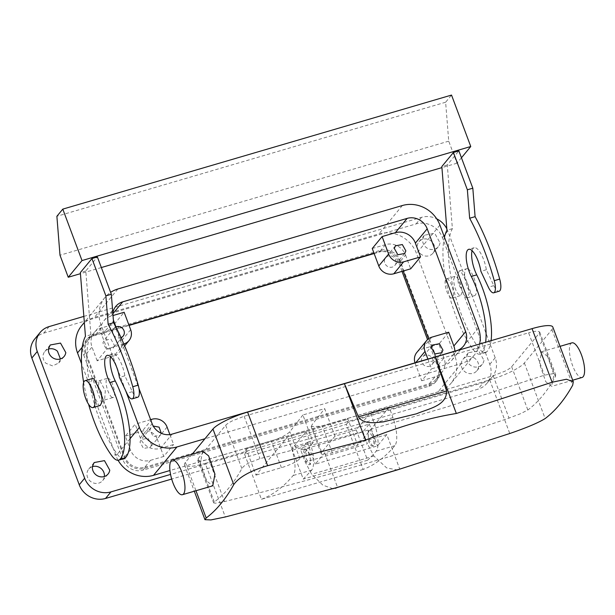<?xml version="1.0" encoding="UTF-8"?>
<svg xmlns="http://www.w3.org/2000/svg" width="615" height="615" viewBox="0 0 615 615"><rect width="100%" height="100%" fill="white"/><g stroke="black" fill="none" stroke-linecap="round" stroke-linejoin="round"><path stroke-width="0.46" stroke-dasharray="3.08 2.31" d="M112.891 313.727L110.885 316.148L113.029 315.518M101.044 328.079L95.333 334.99A16.028 14.783 39.5 0 0 88.468 339.488L94.18 332.569A16.028 14.783 39.5 0 1 101.044 328.079L114.305 324.182L124.145 312.259M95.333 334.99L128.958 325.127M374.02 253.234L379.801 251.535A16.028 14.783 39.5 0 1 399.835 261.967L405.539 255.048A16.028 14.783 39.5 0 0 385.513 244.616L372.252 248.506M123.853 343.977L114.052 355.854A12.023 11.093 39.5 0 0 119.202 352.487A12.023 11.093 39.5 0 0 120.832 341.632L114.305 324.182M114.052 355.854L97.155 360.813L107.002 348.889L101.852 335.106L113.66 320.799M94.18 332.569A16.028 14.783 39.5 0 0 92.004 347.037L97.155 360.813M114.452 345.422L113.314 348.005L106.441 349.289L102.905 342.939L104.043 340.356L110.915 339.073L114.452 345.422M479.639 344.016A30.05 27.721 -140.5 0 1 474.296 355.078A30.05 27.721 -140.5 0 1 461.427 363.496L204.941 438.749M478.37 327.949L454.946 356.331A30.05 27.721 -140.5 0 1 450.872 383.453A30.05 27.721 -140.5 0 1 437.995 391.878L169.948 470.521M81.587 325.789A30.05 27.721 -140.5 0 1 94.464 317.363L378.932 233.908A30.05 27.721 -140.5 0 1 416.486 253.465L454.946 356.331M125.744 390.863L100.945 324.528A30.05 27.721 -140.5 0 1 105.019 297.406A30.05 27.721 -140.5 0 1 110.623 292.356M118.095 460.289A30.05 27.721 -140.5 0 1 115.981 455.776L81.58 363.773M88.468 339.488A16.028 14.783 39.5 0 0 86.3 353.948L124.76 456.814A16.028 14.783 39.5 0 0 144.786 467.246L150.49 460.335A16.028 14.783 39.5 0 1 130.465 449.903L125.314 436.127L135.162 424.196L140.312 437.972A16.028 14.783 39.5 0 0 160.338 448.404L173.599 444.514L169.878 434.574M116.25 327.718L138.967 388.488M144.786 467.246L429.255 383.791A16.028 14.783 39.5 0 0 436.12 379.301A16.028 14.783 39.5 0 0 438.295 364.833L428.547 338.757M403.217 271.015L399.835 261.967M429.255 383.791L434.959 376.872A16.028 14.783 39.5 0 0 441.831 372.382A16.028 14.783 39.5 0 0 443.999 357.915L438.849 344.139L448.696 332.215M405.539 255.048L410.689 268.824M427.894 359.068L431.546 368.839L444.806 364.949A16.028 14.783 39.5 0 0 451.671 360.459A16.028 14.783 39.5 0 0 454.846 351.157M121.032 337.612A6.012 5.543 -140.5 0 1 115.082 336.605A6.012 5.543 -140.5 0 1 112.753 331.016A6.012 5.543 -140.5 0 1 113.89 328.433A6.012 5.543 -140.5 0 1 115.951 326.926M363.173 469.437L261.444 499.28L244.601 454.231L346.33 424.388L363.173 469.437A601.032 196.7 -106.4 0 0 394.838 445.683A24.039 7.864 -106.4 0 0 392.931 417.639L389.218 407.122L370.507 412.611L356.231 429.908L334.975 436.143L324.674 408.591L302.88 414.987L313.181 442.539L291.925 448.773L306.201 431.484L287.489 436.973L255.986 475.126L246 448.42L245.231 449.411L246.277 452.202L170.555 474.419M245.231 449.411L346.952 419.568L347.998 422.359L483.329 382.653L477.916 389.21L171.693 479.054M446.821 228.788A21.033 19.403 -140.5 0 1 447.805 231.025L495.198 357.769A21.033 19.403 -140.5 0 1 492.346 376.757A21.033 19.403 -140.5 0 1 483.329 382.653M83.855 316.402L421.521 217.333A21.033 19.403 -140.5 0 1 436.719 218.825M440.009 242.81A9.017 8.318 -140.5 0 1 438.31 246.684A9.017 8.318 -140.5 0 1 427.994 248.606A9.017 8.318 -140.5 0 1 422.705 239.089L424.404 235.207L434.72 233.285L440.009 242.81M483.967 360.367A9.017 8.318 -140.5 0 1 482.268 364.249A9.017 8.318 -140.5 0 1 471.951 366.171A9.017 8.318 -140.5 0 1 466.654 356.654L468.361 352.772L478.67 350.85L483.967 360.367M150.621 419.661L135.162 424.196M161.261 433.283L160.246 435.274L153.366 436.558L149.837 430.208L150.975 427.625L153.235 426.041M167.072 427.064L157.232 438.995A12.023 11.093 39.5 0 0 142.211 431.169L125.314 436.127M157.232 438.995L163.751 456.445L173.599 444.514M150.49 460.335L163.751 456.445M151.536 444.614L150.398 447.197L143.526 448.481L139.997 442.131L141.127 439.548L148.007 438.264L151.536 444.614M34.709 339.042A21.033 19.403 -140.5 0 1 43.719 333.146L416.109 223.891A21.033 19.403 -140.5 0 1 442.393 237.582L489.778 364.334A21.033 19.403 -140.5 0 1 486.926 383.314A21.033 19.403 -140.5 0 1 477.916 389.21M261.444 499.28A601.032 196.7 -106.4 0 0 293.117 475.526A24.039 7.864 -106.4 0 0 291.21 447.482L287.489 436.973M244.601 454.231L246.277 452.202M415.74 362.635L415.179 363.311A12.023 11.093 -140.5 0 1 415.01 362.842M416.809 352.464A12.023 11.093 -140.5 0 1 421.959 349.097L438.849 344.139M356.231 429.908L367.57 460.243A601.032 196.7 -106.4 0 0 376.126 451.172A24.039 7.864 -106.4 0 0 374.228 423.128L370.507 412.611M334.975 436.143L321.691 452.24L311.628 425.334L324.674 408.591M389.218 407.122L357.715 445.283L347.729 418.577L322.298 426.034L311.175 426.749L311.628 425.334M321.691 452.24A16.028 3.275 -20.5 0 0 321.207 453.586A16.028 3.275 -20.5 0 0 332.285 452.748L357.715 445.283M373.436 435.751A8.01 2.621 -106.4 0 0 369.208 430.446A8.01 2.621 -106.4 0 0 368.716 430.792A8.01 2.621 -106.4 0 0 369.5 440.524A8.01 2.621 -106.4 0 0 373.72 445.829A8.01 2.621 -106.4 0 0 374.212 445.483A8.01 2.621 -106.4 0 0 373.436 435.751M291.925 448.773L303.264 479.108L311.82 470.037C314.849 464.725 314.211 455.377 309.922 441.993L291.21 447.482M367.57 460.243L303.264 479.108M372.382 436.066L368.154 430.761L368.447 440.832A8.01 2.621 -106.4 0 0 372.667 446.136A8.01 2.621 -106.4 0 0 372.382 436.066M313.181 442.539L299.889 458.636A16.028 3.275 -20.5 0 1 281.424 467.669L255.986 475.126M302.88 414.987L289.834 431.73C286.621 434.997 280.494 438.072 271.43 440.955L246 448.42M124.053 458.59A24.039 7.864 -106.4 0 1 117.265 454.147A72.124 23.601 -106.4 0 1 90.897 334.714L85.8 270.984L97.385 256.955M110.569 356.708A18.027 5.904 -106.4 0 1 112.668 353.771A18.027 5.904 -106.4 0 1 124.86 375.796L132.333 391.678A12.023 3.936 -106.4 0 0 137.675 397.259M99.961 380.9L105.303 390.832L104.612 400.004L103.628 399.881L98.285 389.956L98.977 380.777L99.961 380.9M90.897 334.714L85.447 336.313M85.8 270.984L80.35 272.583M83.648 382.445A72.124 23.601 -106.4 0 0 88.591 404.309M124.86 375.796L119.41 377.395M100.291 405.446L98.915 405.277L91.427 391.378L90.474 382.676L92.396 378.533M310.183 454.308L305.955 449.004L306.247 459.082L310.467 464.387L310.183 454.308M304.41 449.657A8.01 2.621 -106.4 0 0 305.194 459.39A8.01 2.621 -106.4 0 0 309.414 464.694A8.01 2.621 -106.4 0 0 309.906 464.356A8.01 2.621 -106.4 0 0 309.13 454.623A8.01 2.621 -106.4 0 0 304.902 449.311A8.01 2.621 -106.4 0 0 304.41 449.657M362.927 431.815L367.386 443.73A3551.448 3276.343 -140.5 0 1 305.186 461.98L300.727 450.065A3538.456 3264.358 -140.5 0 0 362.927 431.815L369.323 424.066A3538.456 3264.358 -140.5 0 1 307.123 442.308L300.727 450.065M386.835 434.567L324.635 452.809L315.287 464.141L377.487 445.89L386.835 434.567L399.765 469.137M461.45 157.786L456.976 163.206L448.735 141.158L445.621 102.228L451.525 95.071M491.077 340.664A52.091 17.051 -106.4 0 1 486.673 351.88A24.039 7.864 -106.4 0 1 485.543 352.533A24.039 7.864 -106.4 0 1 478.754 348.098A72.124 23.601 -106.4 0 1 452.386 228.665L447.29 164.928L458.875 150.898M472.059 250.651A18.027 5.904 -106.4 0 1 474.157 247.714A18.027 5.904 -106.4 0 1 486.35 269.739L493.822 285.629A12.023 3.936 -106.4 0 0 499.165 291.203M465.855 297.622L458.367 283.73L457.414 275.02L459.336 270.884L460.72 271.054L468.2 284.953L469.153 293.655L467.231 297.798L465.855 297.622M445.621 102.228L56.88 216.28M467.984 268.924A14.022 4.589 73.6 0 1 475.464 282.815A14.022 4.589 73.6 0 1 474.503 295.661A14.022 4.589 73.6 0 1 473.12 295.492A14.022 4.589 73.6 0 1 465.64 281.593A14.022 4.589 73.6 0 1 466.601 268.747A14.022 4.589 73.6 0 1 467.984 268.924M192.111 454.285L185.399 462.426A30.05 6.142 159.5 0 0 184.492 464.955A30.05 6.142 159.5 0 0 205.264 463.372L225.305 516.977M202.619 451.202L200.436 462.864L206.771 481.145L212.767 485.812M205.264 463.372L489.732 379.916A30.05 6.142 159.5 0 0 524.364 362.981L551.924 329.586A30.05 6.142 159.5 0 0 552.824 327.057M547.581 356.423L541.584 351.757L539.401 363.419L545.736 381.692L551.732 386.358L553.915 374.704L547.581 356.423M571.919 342.855A18.027 5.904 -106.4 0 0 569.744 354.517A18.027 5.904 -106.4 0 0 576.071 372.798A18.027 5.904 -106.4 0 0 582.074 377.464M360.021 432.46L446.559 407.069L544.452 375.165L553.585 373.589L555.706 374.812L555.399 376.618A582.843 190.742 73.6 0 1 542.545 395.791A582.843 190.742 73.6 0 1 527.831 410.005L520.459 413.726L509.012 418.092C415.763 450.134 320.945 477.955 224.544 501.548L215.435 503.216L213.651 502.885L214.304 501.994A582.843 190.742 73.6 0 0 229.011 487.78A582.843 190.742 73.6 0 0 241.864 468.599C242.848 466.885 245.085 465.048 248.568 463.08L259.976 458.621L360.021 432.46M555.399 376.618L539.209 333.315L511.649 366.709A16.028 3.275 159.5 0 1 504.608 371.329L493.176 375.742L208.708 459.197A16.028 3.275 159.5 0 1 199.583 460.82L197.63 460.043L198.115 458.69L225.674 425.303A16.028 3.275 159.5 0 1 232.716 420.683L244.14 416.27L528.616 332.815L544.452 375.165M539.209 333.315L539.686 331.969L537.733 331.193A16.028 3.275 159.5 0 0 528.616 332.815M448.735 141.158L59.993 255.21M456.976 163.206L441.931 167.618M101.344 267.54L80.442 273.675M486.35 269.739L480.899 271.338M444.453 237.229A72.124 23.601 -106.4 0 0 473.304 349.697A24.039 7.864 -106.4 0 0 480.092 354.132A24.039 7.864 -106.4 0 0 481.222 353.479A52.091 17.051 -106.4 0 0 485.627 342.263M452.386 228.665L446.944 230.264M447.29 164.928L441.839 166.527M324.635 452.809L337.566 487.38M369.323 424.066L377.487 445.89M307.123 442.308L315.287 464.141M397.713 470.021L386.635 467.907L373.858 455.976L367.386 443.73M332.9 488.694L322.86 485.15L311.659 474.227L305.186 461.98M453.639 279.302L455.015 276.327L455.999 276.45C459.697 279.779 461.704 285.152 462.026 292.571L460.658 295.546L459.666 295.423C455.976 292.094 453.97 286.721 453.639 279.302M306.201 431.484L309.922 441.993M112.168 397.375A10.017 3.275 73.6 0 1 106.826 387.45A10.017 3.275 73.6 0 1 107.51 378.279A10.017 3.275 73.6 0 1 108.501 378.402A10.017 3.275 73.6 0 1 113.844 388.326A10.017 3.275 73.6 0 1 113.152 397.498A10.017 3.275 73.6 0 1 112.168 397.375M451.133 297.929A10.017 3.275 73.6 0 1 445.79 288.005A10.017 3.275 73.6 0 1 446.475 278.833A10.017 3.275 73.6 0 1 447.466 278.949A10.017 3.275 73.6 0 1 452.809 288.881A10.017 3.275 73.6 0 1 452.117 298.052A10.017 3.275 73.6 0 1 451.133 297.929M433.098 362.004A6.012 5.543 -140.5 0 1 431.961 364.595A6.012 5.543 -140.5 0 1 425.088 365.871A6.012 5.543 -140.5 0 1 421.559 359.529A6.012 5.543 -140.5 0 1 422.69 356.938A6.012 5.543 -140.5 0 1 429.57 355.662A6.012 5.543 -140.5 0 1 433.098 362.004M415.179 363.311L421.705 380.762L431.546 368.839M347.729 418.577L346.952 419.568M346.33 424.388L347.998 422.359M434.959 376.872L421.705 380.762M123.838 343.946L107.002 348.889M396.014 262.813A6.012 5.543 -140.5 0 1 394.876 265.403A6.012 5.543 -140.5 0 1 388.004 266.679A6.012 5.543 -140.5 0 1 384.475 260.337A6.012 5.543 -140.5 0 1 385.605 257.746A6.012 5.543 -140.5 0 1 392.485 256.47A6.012 5.543 -140.5 0 1 396.014 262.813M110.885 316.148A16.028 14.783 39.5 0 0 104.02 320.646A16.028 14.783 39.5 0 0 101.852 335.106M430.323 384.498A16.028 14.783 39.5 0 0 437.188 380.001A16.028 14.783 39.5 0 0 439.364 365.541L400.211 260.837A16.028 14.783 39.5 0 0 380.185 250.405L94.264 334.283A16.028 14.783 39.5 0 0 87.399 338.78A16.028 14.783 39.5 0 0 85.224 353.248L124.376 457.952A16.028 14.783 39.5 0 0 144.402 468.384L430.323 384.498L428.847 386.282L142.926 470.168L144.402 468.384M112.837 313.05A16.028 14.783 39.5 0 0 113.391 320.015M48.47 349.082A9.017 8.318 39.5 0 0 44.787 351.549A9.017 8.318 39.5 0 0 46.048 363.357L52.652 365.894L58.686 363.035L60.416 358.945M475.587 358.999A9.017 8.318 39.5 0 0 462.949 359.329A9.017 8.318 39.5 0 0 464.21 371.137A9.017 8.318 39.5 0 0 476.848 370.807A9.017 8.318 39.5 0 0 475.587 358.999M92.427 466.639A9.017 8.318 39.5 0 0 88.737 469.114A9.017 8.318 39.5 0 0 89.998 480.922A9.017 8.318 39.5 0 0 102.644 480.592A9.017 8.318 39.5 0 0 104.373 476.51M420.253 253.572A9.017 8.318 39.5 0 0 432.899 253.249A9.017 8.318 39.5 0 0 431.638 241.441A9.017 8.318 39.5 0 0 418.992 241.764A9.017 8.318 39.5 0 0 420.253 253.572M428.847 386.282A16.028 14.783 39.5 0 0 435.712 381.792A16.028 14.783 39.5 0 0 437.888 367.324L427.525 339.611M402.01 271.376L398.735 262.62A16.028 14.783 39.5 0 0 378.709 252.188L380.185 250.405M85.224 353.248L83.748 355.032A16.028 14.783 39.5 0 1 85.923 340.564A16.028 14.783 39.5 0 1 92.788 336.074L129.073 325.427M374.135 253.534L378.709 252.188M83.748 355.032L122.9 459.736A16.028 14.783 39.5 0 0 142.926 470.168M385.513 244.616L379.801 251.535M130.672 329.709L120.832 341.632M461.427 363.496L437.995 391.878M402.364 205.525L378.932 233.908M439.91 225.082L416.486 253.465M100.945 324.528L82.218 347.221M117.896 288.981L94.464 317.363M130.034 438.749L115.981 455.776M160.338 448.404L172.146 434.098M140.312 437.972L152.12 423.666M130.465 449.903L124.76 456.814M86.3 353.948L92.004 347.037M438.295 364.833L443.999 357.915M444.806 364.949L456.614 350.642M152.051 419.246L142.211 431.169M49.131 326.588L43.719 333.146M421.521 217.333L416.109 223.891M447.805 231.025L442.393 237.582M495.198 357.769L489.778 364.334M431.799 337.174L421.959 349.097M394.838 445.683L376.126 451.172M392.931 417.639L374.228 423.128M332.285 452.748L322.298 426.034M299.889 458.636L289.834 431.73M117.265 454.147L111.815 455.746M132.333 391.678L126.882 393.277M185.399 462.426L195.977 490.732M524.364 362.981L545.144 418.561M551.924 329.586L572.703 385.175M244.14 416.27L259.976 458.621M493.176 375.742L509.012 418.092M208.708 459.197L224.544 501.548M225.674 425.303L241.864 468.599M198.115 458.69L214.304 501.994M511.649 366.709L527.831 410.005M489.732 379.916L509.774 433.514M493.822 285.629L488.379 287.228M486.673 351.88L481.222 353.479M478.754 348.098L473.304 349.697M373.858 455.976A3566.531 3290.258 -140.5 0 1 311.659 474.227M281.424 467.669L271.43 440.955M311.82 470.037L293.117 475.526M122.9 459.736L124.376 457.952M92.788 336.074L94.264 334.283M398.735 262.62L400.211 260.837M437.888 367.324L439.364 365.541M474.296 355.078L450.872 383.453M105.019 297.406L84.34 322.452M451.671 360.459L463.487 346.145M124.653 345.876L119.202 352.487M113.89 328.433L104.043 340.356M123.154 336.082L113.314 348.005M436.12 379.301L441.831 372.382M492.346 376.757L486.926 383.314M369.208 430.446L368.154 430.761M373.72 445.829L372.667 446.136M112.668 353.771L107.218 355.37M305.955 449.004L304.902 449.311M467.231 297.798L474.503 295.661M459.336 270.884L466.601 268.747M184.492 464.955L194.317 491.224M560.034 346.345L541.584 351.757M572.696 380.208L551.732 386.358M197.63 460.043L213.651 502.885M539.686 331.969L555.706 374.812M474.157 247.714L468.707 249.313M485.543 352.533L480.092 354.132M310.467 464.387L309.414 464.694M321.207 453.586L311.175 426.749M98.977 380.777L107.51 378.279M104.612 400.004L113.152 397.498M446.475 278.833L455.015 276.327M452.117 298.052L460.658 295.546M441.808 352.672L431.961 364.595M432.537 345.015L422.69 356.938M160.246 435.274L150.398 447.197M150.975 427.625L141.127 439.548M482.268 364.249L476.848 370.807M468.361 352.772L462.949 359.329M108.056 474.034L102.644 480.592M94.149 462.557L88.737 469.114M438.31 246.684L432.899 253.249M424.404 235.207L418.992 241.764M64.106 356.469L58.686 363.035M50.199 344.992L44.787 351.549M404.724 253.48L394.876 265.403M395.453 245.823L385.605 257.746M104.02 320.646L115.835 306.332M85.923 340.564L87.399 338.78M435.712 381.792L437.188 380.001"/><path stroke-width="0.92" d="M113.029 315.518L124.145 312.259L130.672 329.709A12.023 11.093 -140.5 0 1 129.042 340.564A12.023 11.093 -140.5 0 1 123.892 343.931L123.838 343.946M128.958 325.127L374.02 253.234M382.1 236.583L388.618 254.033A12.023 11.093 39.5 0 0 403.64 261.859L393.8 273.783A12.023 11.093 -140.5 0 1 378.779 265.957L372.252 248.506L382.1 236.583L395.36 232.693L407.168 218.379L122.7 301.842A16.028 14.783 39.5 0 0 115.835 306.332A16.028 14.783 39.5 0 0 112.837 313.05M138.967 388.488L152.12 423.666A16.028 14.783 39.5 0 0 172.146 434.098L456.614 350.642A16.028 14.783 39.5 0 0 463.487 346.145A16.028 14.783 39.5 0 0 465.655 331.677L427.194 228.811A16.028 14.783 39.5 0 0 407.168 218.379M403.64 261.859L420.537 256.901L415.386 243.125A16.028 14.783 39.5 0 0 395.36 232.693M394.315 248.414L395.453 245.823L402.325 244.547L405.854 250.889L404.724 253.48L397.844 254.756L394.315 248.414M110.623 292.356A30.05 27.721 -140.5 0 1 117.896 288.981L402.364 205.525A30.05 27.721 -140.5 0 1 439.91 225.082L478.37 327.949A30.05 27.721 -140.5 0 1 479.639 344.016M82.218 347.221L77.521 352.91A30.05 27.721 -140.5 0 1 81.587 325.789L84.34 322.452M204.941 438.749L176.959 446.959A30.05 27.721 -140.5 0 1 139.405 427.394L130.034 438.749M169.948 470.521L153.527 475.334A30.05 27.721 -140.5 0 1 118.095 460.289M113.391 320.015A16.028 14.783 39.5 0 0 113.66 320.799L116.25 327.718M428.547 338.757L403.217 271.015M454.846 351.157A16.028 14.783 39.5 0 0 453.847 345.991L448.696 332.215L431.799 337.174A12.023 11.093 39.5 0 0 426.649 340.541A12.023 11.093 39.5 0 0 425.019 351.388L427.894 359.068M393.8 273.783L410.689 268.824L420.537 256.901M115.951 326.926A6.012 5.543 -140.5 0 1 121.939 327.887A6.012 5.543 -140.5 0 1 124.292 333.499A6.012 5.543 -140.5 0 1 123.154 336.082A6.012 5.543 -140.5 0 1 121.032 337.612M436.719 218.825A21.033 19.403 -140.5 0 1 446.821 228.788M170.555 474.419L110.938 491.908A21.033 19.403 -140.5 0 1 84.655 478.216L37.269 351.473A21.033 19.403 -140.5 0 1 40.121 332.484A21.033 19.403 -140.5 0 1 49.131 326.588L83.855 316.402M77.521 352.91L81.58 363.773M65.805 352.595A9.017 8.318 -140.5 0 1 64.106 356.469A9.017 8.318 -140.5 0 1 53.789 358.391A9.017 8.318 -140.5 0 1 48.493 348.874L50.199 344.992L60.508 343.078L65.805 352.595M109.762 470.152A9.017 8.318 -140.5 0 1 108.056 474.034A9.017 8.318 -140.5 0 1 97.747 475.956A9.017 8.318 -140.5 0 1 92.45 466.439L94.157 462.557L104.465 460.635L109.762 470.152M169.878 434.574L167.072 427.064A12.023 11.093 39.5 0 0 152.051 419.246L150.621 419.661M153.235 426.041L159.108 427.148L161.261 433.283M431.399 347.606L432.537 345.015L439.41 343.739L442.938 350.081L441.808 352.672L434.928 353.948L431.399 347.606M171.693 479.054L105.526 498.465A21.033 19.403 -140.5 0 1 79.243 484.774L31.857 358.03A21.033 19.403 -140.5 0 1 34.709 339.042L40.121 332.484M415.01 362.842A12.023 11.093 -140.5 0 1 416.809 352.464L426.649 340.541M83.648 382.445A72.124 23.601 -106.4 0 1 85.447 336.313L80.35 272.583L91.935 258.554L97.385 256.955L111.33 294.254L113.606 322.706L108.155 324.305A112.191 36.715 -106.4 0 1 132.763 386.735A12.023 3.936 -106.4 0 1 132.225 398.858A12.023 3.936 -106.4 0 1 126.882 393.277L119.41 377.395A18.027 5.904 -106.4 0 0 107.218 355.37A18.027 5.904 -106.4 0 0 105.173 367.954A18.027 5.904 -106.4 0 0 109.801 382.522A52.091 17.051 -106.4 0 1 119.733 459.528A24.039 7.864 -106.4 0 1 118.603 460.189A24.039 7.864 -106.4 0 1 111.815 455.746A72.124 23.601 -106.4 0 1 88.591 404.309M132.225 398.858L137.675 397.259A12.023 3.936 -106.4 0 0 138.214 385.136A112.191 36.715 -106.4 0 0 113.606 322.706M110.569 356.708A18.027 5.904 -106.4 0 0 110.623 366.356A18.027 5.904 -106.4 0 0 115.251 380.923L109.801 382.522M118.603 460.189L124.053 458.59A24.039 7.864 -106.4 0 0 125.183 457.929A52.091 17.051 -106.4 0 0 115.251 380.923M91.935 258.554L105.88 295.853L111.33 294.254M105.88 295.853L108.155 324.305M85.131 380.67L92.396 378.533L93.78 378.709L101.26 392.601L102.213 401.303L100.291 405.446L93.026 407.584A14.022 4.589 73.6 0 1 91.643 407.407A14.022 4.589 73.6 0 1 84.163 393.515A14.022 4.589 73.6 0 1 85.131 380.67A14.022 4.589 73.6 0 1 86.515 380.839A14.022 4.589 73.6 0 1 93.995 394.738A14.022 4.589 73.6 0 1 93.026 407.584M62.792 209.123L82.018 260.56L68.242 277.25L59.993 255.21L56.88 216.28L62.792 209.123L451.525 95.071L470.759 146.508L82.018 260.56M470.759 146.508L461.45 157.786M458.875 150.898L472.82 188.198L475.095 216.649L469.645 218.248L467.369 189.797L453.424 152.497L458.875 150.898M485.627 342.263A52.091 17.051 -106.4 0 0 471.298 276.466A18.027 5.904 -106.4 0 1 466.662 261.898A18.027 5.904 -106.4 0 1 468.707 249.313A18.027 5.904 -106.4 0 1 480.899 271.338L488.379 287.228A12.023 3.936 -106.4 0 0 493.714 292.802L499.165 291.203A12.023 3.936 -106.4 0 0 499.703 279.079A112.191 36.715 -106.4 0 0 475.095 216.649M472.059 250.651A18.027 5.904 -106.4 0 0 472.112 260.299A18.027 5.904 -106.4 0 0 476.748 274.867L471.298 276.466M491.077 340.664A52.091 17.051 -106.4 0 0 476.748 274.867M399.765 469.13L337.566 487.38L225.305 516.977L210.907 519.929L204.949 519.675L206.179 518.007A596.181 195.109 73.6 0 0 220.87 503.739A596.181 195.109 73.6 0 0 233.738 484.62C239.15 477.032 250.451 470.729 267.633 465.701L365.51 440.132C398.074 426.895 428.355 418.008 456.338 413.488L552.101 382.238L566.476 379.24L573.288 381.777L572.703 385.175A596.181 195.109 73.6 0 1 559.835 404.293A596.181 195.109 73.6 0 1 545.144 418.561C538.463 422.736 526.671 427.725 509.774 433.514L399.765 469.13A601.032 197.861 73.1 0 1 399.681 469.176L332.9 488.694M358.43 416.832C363.673 424.704 375.188 422.597 383.368 421.875L416.47 413.803C428.809 408.537 446.759 405.892 446.636 390.956L358.43 416.832L344.408 383.691L247.591 412.096A30.05 6.142 159.5 0 0 212.959 429.032L192.111 454.285M182.432 494.706L212.767 485.812L214.95 474.15L208.616 455.869L202.619 451.202L172.285 460.105A18.027 5.904 -106.4 0 0 170.101 471.767A18.027 5.904 -106.4 0 0 176.436 490.04A18.027 5.904 -106.4 0 0 182.432 494.706A18.027 5.904 -106.4 0 0 184.615 483.052A18.027 5.904 -106.4 0 0 178.281 464.771A18.027 5.904 -106.4 0 0 172.285 460.105M446.636 390.956L435.236 357.046L344.408 383.691L365.51 440.132M573.249 381.684L552.824 327.057A30.05 6.142 159.5 0 0 532.06 328.641L552.101 382.238M572.696 380.208L582.074 377.464A18.027 5.904 -106.4 0 0 584.25 365.802A18.027 5.904 -106.4 0 0 577.923 347.521A18.027 5.904 -106.4 0 0 571.919 342.855L560.034 346.345M532.06 328.641L435.236 357.046L456.338 413.488M441.931 167.618L101.344 267.54M80.442 273.675L68.242 277.25M472.82 188.198L467.369 189.797M493.714 292.802A12.023 3.936 -106.4 0 0 494.252 280.678A112.191 36.715 -106.4 0 0 469.645 218.248M453.424 152.497L441.839 166.527L446.944 230.264A72.124 23.601 -106.4 0 0 444.453 237.229M337.566 487.38A601.032 195.516 74.2 0 1 337.489 487.426L335.329 488.318M125.744 390.863L139.405 427.394M60.416 358.945L57.426 351.227A9.017 8.318 39.5 0 0 48.47 349.082M104.373 476.51A9.017 8.318 39.5 0 0 101.383 468.784A9.017 8.318 39.5 0 0 92.427 466.639M427.525 339.611L402.01 271.376M129.073 325.427L374.135 253.534M122.7 301.842L112.891 313.727M415.386 243.125L427.194 228.811M176.959 446.959L153.527 475.334M453.847 345.991L465.655 331.677M388.618 254.033L378.779 265.957M110.938 491.908L105.526 498.465M84.655 478.216L79.243 484.774M37.269 351.473L31.857 358.03M425.019 351.388L415.74 362.635M125.183 457.929L119.733 459.528M138.214 385.136L132.763 386.735M195.977 490.732L206.179 518.007M212.959 429.032L233.738 484.62M247.591 412.096L267.633 465.701M499.703 279.079L494.252 280.678M399.681 469.176A3599.926 3321.069 -140.5 0 1 337.489 487.426M129.042 340.564L124.653 345.876M194.317 491.224L204.941 519.637"/></g></svg>
